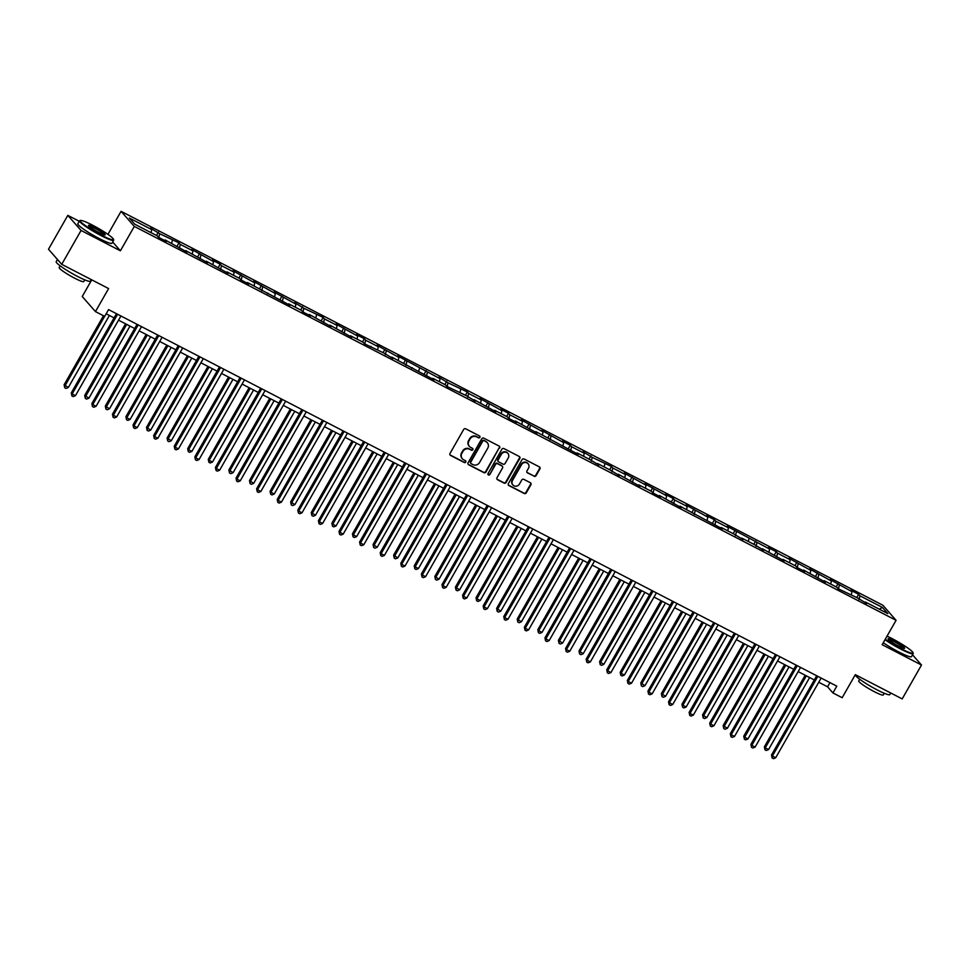 <?xml version="1.0" encoding="UTF-8"?>
<svg xmlns="http://www.w3.org/2000/svg" width="970" height="970" viewBox="0 0 970 970"><rect width="100%" height="100%" fill="white"/><g stroke="black" fill="none" stroke-linecap="round" stroke-linejoin="round"><path stroke-width="1.45" d="M479.871 437.325A1.079 1.018 138.7 0 0 479.495 435.93L465.721 428.813A1.54 1.443 138.7 0 0 463.672 429.467L450.019 453.414A1.54 1.443 138.7 0 0 450.553 455.415L464.315 462.532A1.079 1.018 138.7 0 0 465.661 460.883A1.079 1.018 138.7 0 0 465.382 460.665L463.599 459.744A4.935 4.632 138.7 0 1 461.878 453.342L463.017 451.353A4.935 4.632 138.7 0 1 469.589 449.243L471.371 450.165A1.079 1.018 138.7 0 0 472.717 448.516A1.079 1.018 138.7 0 0 472.438 448.298L470.656 447.376A4.935 4.632 138.7 0 1 468.934 440.974L470.074 438.986A4.935 4.632 138.7 0 1 476.646 436.876L478.428 437.797A1.079 1.018 138.7 0 0 479.871 437.325M469.201 446.164A4.935 4.632 138.7 0 1 468.583 440.574L469.71 438.573A4.935 4.632 138.7 0 1 476.294 436.464L478.077 437.385A1.079 1.018 138.7 0 0 479.568 435.966M449.995 454.869A1.54 1.443 138.7 0 0 450.189 455.003L463.963 462.12A1.079 1.018 138.7 0 0 465.454 460.714M462.144 458.531A4.935 4.632 138.7 0 1 461.526 452.941L462.666 450.941A4.935 4.632 138.7 0 1 469.237 448.831L471.02 449.753A1.079 1.018 138.7 0 0 472.511 448.334M534.046 476.282A1.54 1.443 138.7 0 0 536.095 475.615L539.926 468.898A1.54 1.443 138.7 0 0 539.393 466.909L524.103 458.992A1.54 1.443 138.7 0 0 522.042 459.659L508.389 483.593A1.54 1.443 138.7 0 0 508.935 485.594L524.224 493.5A1.54 1.443 138.7 0 0 526.274 492.845L530.905 484.733A1.54 1.443 138.7 0 0 530.372 482.733L523.824 479.35A1.54 1.443 138.7 0 0 521.763 480.004L519.471 484.03A4.122 3.868 138.7 0 1 512.9 484.951A4.122 3.868 138.7 0 1 512.536 480.441L521.533 464.678A4.122 3.868 138.7 0 1 528.092 463.757A4.122 3.868 138.7 0 1 528.468 468.267L526.965 470.899A1.54 1.443 138.7 0 0 527.498 472.899L533.682 475.87A1.54 1.443 138.7 0 0 535.743 475.215L539.575 468.498A1.54 1.443 138.7 0 0 539.599 467.031M79.261 221.281L67.815 215.376L81.056 230.46L61.728 264.337L108.604 288.563L95.46 311.6L104.699 316.378L108.567 309.6L836.795 686.154L832.927 692.932L842.178 697.709L855.31 674.671L902.185 698.909L921.5 665.032L912.527 654.798M81.056 230.46L120.401 250.806L134.309 226.41L896.074 620.303L882.154 644.698L921.5 665.032M499.635 448.067A1.54 1.443 138.7 0 0 499.089 446.067L483.8 438.161A1.54 1.443 138.7 0 0 481.75 438.816L468.086 462.751A1.54 1.443 138.7 0 0 468.631 464.751L483.921 472.669A1.54 1.443 138.7 0 0 485.97 472.002L499.271 447.655A1.54 1.443 138.7 0 0 499.295 446.188M503.951 448.576L519.241 456.482A1.54 1.443 138.7 0 1 519.774 458.483L506.122 482.417A1.54 1.443 138.7 0 1 504.073 483.084L497.525 479.701A1.54 1.443 138.7 0 1 496.992 477.701L502.533 467.989A1.54 1.443 138.7 0 0 501.987 465.988L497.646 463.745A1.54 1.443 138.7 0 0 495.597 464.412L489.826 474.512A1.079 1.018 138.7 0 1 488.116 474.754A1.079 1.018 138.7 0 1 488.019 473.578L501.902 449.231A1.54 1.443 138.7 0 1 503.951 448.576M61.728 264.337L48.5 249.241L67.815 215.376M134.309 226.41L121.068 211.327L882.833 605.219L896.074 620.303M856.777 597.556L858.632 594.319L850.702 590.221L852.012 591.7L830.114 579.563L831.411 581.054L809.513 568.917L810.823 570.409L788.925 558.271L790.223 559.763L777.552 553.203L776.242 551.712L768.325 547.626L769.634 549.105L727.136 526.322L728.446 527.813L715.763 521.254L714.466 519.762L706.536 515.676L707.845 517.155L685.948 505.018L687.245 506.51L674.574 499.962L673.265 498.471L665.347 494.373L666.657 495.864L644.759 483.727L646.056 485.218L624.159 473.069L625.468 474.56L612.785 468.013L611.488 466.521L592.197 457.355L582.97 451.777L584.267 453.269L571.597 446.709L570.299 445.218L562.37 441.132L563.679 442.611L541.781 430.474L543.079 431.965L521.181 419.828L522.49 421.32L509.808 414.76L508.51 413.268L500.593 409.182L501.89 410.662L479.992 398.524L481.302 400.016L468.619 393.468L467.322 391.977L448.031 382.81L438.804 377.233L440.101 378.724L397.615 355.929L398.912 357.421L377.015 345.284L378.324 346.775L365.641 340.215L364.344 338.724L356.414 334.638L357.724 336.117L335.826 323.98L337.136 325.471L324.453 318.924L323.155 317.433L303.865 308.266L294.637 302.688L295.935 304.18L274.037 292.031L275.347 293.522L253.449 281.385L254.746 282.876L232.848 270.739L234.158 272.231L221.475 265.671L220.178 264.179L212.248 260.093L213.558 261.573L191.66 249.435L192.969 250.927L180.287 244.379L178.989 242.888L159.698 233.721L150.471 228.144L151.769 229.623L129.325 218.02L134.769 224.228L157.213 235.831L158.51 237.31L166.44 241.409L165.13 239.929L164.536 240.427M858.632 594.319L859.929 595.798L882.373 607.402L887.817 613.61L865.373 602.006L866.671 603.486L857.444 597.908L838.153 588.741L836.855 587.25L824.185 580.703L825.482 582.194L803.584 570.057L804.894 571.536L796.964 567.45L795.667 565.959L782.984 559.399L784.293 560.89L762.396 548.753L763.693 550.245L754.478 544.655L741.795 538.107L743.105 539.599L733.878 534.009L721.207 527.462L722.504 528.941L680.006 506.158L681.316 507.649L659.418 495.512L660.728 496.992L652.798 492.905L651.5 491.414L638.818 484.854L640.127 486.346L618.229 474.209L619.527 475.7L610.3 470.111L597.629 463.563L598.939 465.054L589.712 459.465L577.041 452.905L578.338 454.396L535.84 431.614L537.15 433.105L515.252 420.968L516.561 422.447L508.632 418.361L507.334 416.87L494.651 410.31L495.961 411.801L474.063 399.664L475.361 401.156L466.133 395.566L446.855 386.412L445.545 384.92L432.875 378.361L434.172 379.852L391.674 357.069L392.983 358.56L383.756 352.971L364.465 343.804L363.168 342.325L350.485 335.765L351.795 337.257L329.897 325.12L331.194 326.611L309.297 314.474L310.606 315.953L302.676 311.867L301.379 310.376L288.708 303.816L290.006 305.308L247.508 282.525L248.817 284.004L240.899 279.918L239.59 278.426L226.919 271.867L228.217 273.358L206.319 261.221L207.629 262.712L185.731 250.575L187.028 252.067L165.13 239.929M851.296 594.731L852.012 591.7M838.456 588.899L839.341 585.153M830.708 584.073L831.411 581.054M817.855 578.253L818.741 574.507M824.185 580.703L823.578 581.2M810.108 573.428L810.823 570.409M797.267 567.596L798.152 563.849M803.584 570.057L802.978 570.554M789.519 562.782L790.223 559.763M776.667 556.95L777.552 553.203M768.919 552.124L769.634 549.105M756.079 546.304L756.952 542.557M762.396 548.753L761.789 549.262M748.319 541.478L749.034 538.459M735.478 535.646L736.363 531.912M727.73 530.832L728.446 527.813M714.89 525L715.763 521.254M721.207 527.462L720.601 527.959M707.13 520.187L707.845 517.155M694.29 514.355L695.175 510.608M686.542 509.529L687.245 506.51M673.689 503.709L674.574 499.962M665.941 498.883L666.657 495.864M653.101 493.051L653.986 489.304M659.418 495.512L658.812 496.009M645.353 488.237L646.056 485.218M632.501 482.405L633.386 478.659M624.753 477.579L625.468 474.56M611.912 471.759L612.785 468.013M618.229 474.209L617.623 474.718M604.152 466.934L604.868 463.915M591.312 461.102L592.197 457.355M583.564 456.288L584.267 453.269M570.712 450.456L571.597 446.709M577.041 452.905L576.435 453.414M562.964 445.63L563.679 442.611M550.123 439.81L551.008 436.063M542.375 434.984L543.079 431.965M529.523 429.152L530.408 425.418M521.775 424.339L522.49 421.32M508.935 418.507L509.808 414.76M515.252 420.968L514.646 421.465M501.187 413.693L501.89 410.662M488.334 407.861L489.219 404.114M480.587 403.035L481.302 400.016M467.746 397.215L468.619 393.468M474.063 399.664L473.457 400.161M459.986 392.389L460.701 389.37M447.146 386.557L448.031 382.81M439.398 381.743L440.101 378.724M426.545 375.911L427.43 372.165M432.875 378.361L432.268 378.87M418.797 371.086L419.513 368.066M405.957 365.266L406.842 361.519M412.274 367.715L411.668 368.224M398.209 360.44L398.912 357.421M385.357 354.608L386.242 350.861M377.609 349.794L378.324 346.775M364.768 343.962L365.641 340.215M371.086 346.411L370.479 346.921M357.008 339.136L357.724 336.117M344.168 333.316L345.053 329.57M336.42 328.49L337.136 325.471M323.58 322.671L324.453 318.924M329.897 325.12L329.291 325.617M315.82 317.845L316.535 314.826M302.979 312.013L303.865 308.266M295.232 307.199L295.935 304.18M282.379 301.367L283.264 297.62M288.708 303.816L288.102 304.325M274.631 296.541L275.347 293.522M261.791 290.721L262.676 286.974M268.108 293.17L267.502 293.667M254.043 285.895L254.746 282.876M241.19 280.063L242.076 276.317M233.443 275.25L234.158 272.231M220.602 269.417L221.475 265.671M226.919 271.867L226.313 272.376M212.842 264.592L213.558 261.573M200.002 258.772L200.887 255.025M192.254 253.946L192.969 250.927M179.401 248.114L180.287 244.379M185.731 250.575L185.124 251.072M171.654 243.3L172.369 240.281M158.813 237.468L159.698 233.721M151.065 232.654L151.769 229.623M91.738 279.845L82.232 296.517L95.46 311.6M107.937 234.364L121.068 211.327M818.753 682.262L827.568 686.808L832.927 692.932M106.179 313.795L114.072 317.881M118.522 320.173L134.672 328.527M139.11 330.831L155.273 339.185M159.71 341.476L175.861 349.83M180.299 352.122L196.461 360.476M200.899 362.78L217.05 371.134M221.499 373.426L237.65 381.78M242.088 384.071L258.238 392.426M262.688 394.729L278.839 403.083M283.276 405.375L299.439 413.729M303.877 416.021L320.027 424.375M324.465 426.667L340.628 435.021M345.065 437.325L361.216 445.679M365.666 447.97L381.816 456.324M386.254 458.616L402.417 466.97M406.854 469.274L423.005 477.628M427.443 479.92L443.605 488.274M448.043 490.565L464.193 498.919M468.631 501.223L484.794 509.565M489.232 511.869L505.382 520.223M509.832 522.515L525.982 530.869M530.42 533.16L546.583 541.515M551.021 543.818L567.171 552.172M571.609 554.464L587.771 562.818M592.209 565.11L608.36 573.464M612.797 575.768L628.96 584.122M633.398 586.413L649.548 594.768M653.998 597.059L670.149 605.413M674.587 607.705L690.749 616.059M695.187 618.363L711.337 626.717M715.775 629.009L731.938 637.363M736.375 639.654L752.526 648.009M756.976 650.312L773.126 658.666M777.564 660.958L793.715 669.312M798.164 671.604L814.315 679.958M879.402 609.257L882.373 607.402M859.056 599.545L859.929 595.798M865.373 602.006L864.767 602.503M829.956 682.625L827.568 686.808M156.534 235.48L158.389 232.23M177.134 246.125L178.989 242.888M197.722 256.783L199.577 253.534M218.323 267.429L220.178 264.179M238.923 278.075L240.766 274.837M259.511 288.733L261.366 285.483M280.112 299.378L281.955 296.129M300.7 310.024L302.555 306.787M321.3 320.67L323.155 317.433M341.901 331.328L343.744 328.078M362.489 341.974L364.344 338.724M383.089 352.619L384.932 349.382M403.678 363.277L405.533 360.028M424.278 373.923L426.121 370.673M444.866 384.569L446.721 381.331M465.467 395.226L467.322 391.977M486.067 405.872L487.91 402.623M506.655 416.518L508.51 413.268M527.256 427.164L529.099 423.926M547.844 437.822L549.699 434.572M568.444 448.467L570.299 445.218M589.033 459.113L590.888 455.876M609.633 469.771L611.488 466.521M630.233 480.417L632.076 477.167M650.821 491.062L652.677 487.825M671.422 501.708L673.265 498.471M692.01 512.366L693.865 509.117M712.611 523.012L714.466 519.762M733.211 533.658L735.054 530.42M753.799 544.315L755.654 541.066M774.399 554.961L776.242 551.712M794.988 565.607L796.843 562.37M815.588 576.265L817.431 573.015M836.176 586.911L838.031 583.661M120.401 250.806L112.665 241.991M468.073 464.218A1.54 1.443 138.7 0 0 468.267 464.351L483.557 472.257A1.54 1.443 138.7 0 0 485.618 471.59L499.271 447.655M484.163 440.756A1.079 1.018 138.7 0 0 482.72 441.217L470.741 462.229A1.079 1.018 138.7 0 0 471.117 463.636L472.996 464.606A4.935 4.632 138.7 0 0 479.568 462.496L487.764 448.128A4.935 4.632 138.7 0 0 486.043 441.726L483.812 440.344A1.079 1.018 138.7 0 0 482.369 440.816L482.72 441.217M470.68 463.187A1.079 1.018 138.7 0 1 470.377 461.829L482.369 440.816M487.146 442.538A4.935 4.632 138.7 0 0 485.691 441.326L486.043 441.726M483.812 440.344L485.691 441.326M496.967 479.168A1.54 1.443 138.7 0 0 497.173 479.289L503.709 482.672A1.54 1.443 138.7 0 0 505.77 482.017L519.423 458.07A1.54 1.443 138.7 0 0 519.447 456.615M502.193 466.121A1.54 1.443 138.7 0 0 501.635 465.588L497.295 463.333A1.54 1.443 138.7 0 0 495.233 463.999L489.826 474.512M487.958 474.524A1.079 1.018 138.7 0 0 489.474 474.1M508.268 457.913A4.122 3.868 138.7 0 0 507.904 453.402A4.122 3.868 138.7 0 0 501.344 454.336L498.168 459.889A1.54 1.443 138.7 0 0 498.713 461.89L503.054 464.133A1.54 1.443 138.7 0 0 505.103 463.466L508.268 457.913M507.722 453.208A4.122 3.868 138.7 0 0 500.981 453.924L501.344 454.336M498.156 461.344A1.54 1.443 138.7 0 1 497.816 459.477L500.981 453.924M526.94 472.366A1.54 1.443 138.7 0 0 527.146 472.487L533.682 475.87M527.91 463.563A4.122 3.868 138.7 0 0 521.169 464.278L521.533 464.678M512.73 484.745A4.122 3.868 138.7 0 1 512.184 480.041L521.169 464.278M508.377 485.061A1.54 1.443 138.7 0 0 508.571 485.182L523.861 493.099A1.54 1.443 138.7 0 0 525.922 492.433L530.541 484.321A1.54 1.443 138.7 0 0 530.566 482.854M103.487 315.747L64.117 384.775L68.312 387.491L109.404 315.468M104.627 316.341L65.014 385.793L64.735 387.757L64.117 384.775M68.312 387.491L66.045 388.436L64.735 387.757M116.473 313.686L71.271 392.923L72.168 393.941L117.612 314.28M75.466 395.651L73.199 396.597L71.889 395.918L72.168 393.941L75.466 395.651L120.91 315.99M71.889 395.918L71.271 392.923M92.465 225.137A19.17 2.279 29.7 0 0 80.437 220.445A19.17 2.279 29.7 0 0 101.195 235.079A19.17 2.279 29.7 0 0 113.502 239.299A19.17 2.279 29.7 0 0 92.465 225.137M113.502 239.299L113.672 239.929A19.642 2.34 -150.3 0 1 113.66 240.245A19.642 2.34 -150.3 0 1 101.074 235.613A19.642 2.34 -150.3 0 1 79.54 220.784A19.642 2.34 -150.3 0 1 79.807 220.614L80.437 220.445M94.648 227.623A9.579 1.14 -150.3 0 1 105.027 234.946A9.579 1.14 -150.3 0 1 99.013 232.594A9.579 1.14 -150.3 0 1 88.5 225.513A9.579 1.14 -150.3 0 1 94.648 227.623M104.53 234.922A9.118 1.091 29.7 0 0 94.526 228.156A9.118 1.091 29.7 0 0 88.767 225.937M91.228 279.578L90.319 281.167A19.642 2.34 -150.3 0 1 77.733 276.535A19.642 2.34 -150.3 0 1 56.199 261.706L57.472 259.475M84.742 279.857L83.772 281.555A14.138 1.685 -150.3 0 1 74.702 278.22A14.138 1.685 -150.3 0 1 59.206 267.55L60.176 265.841M113.66 240.245L111.962 243.227A19.642 2.34 -150.3 0 1 99.376 238.596A19.642 2.34 -150.3 0 1 77.843 223.767L79.54 220.784M885.246 639.266A19.17 2.279 29.7 0 0 900.718 648.494A19.17 2.279 29.7 0 0 913.012 652.713A19.17 2.279 29.7 0 0 891.988 638.551A19.17 2.279 29.7 0 0 887.041 636.138M913.012 652.713L913.194 653.343A19.642 2.34 -150.3 0 1 913.182 653.659A19.642 2.34 -150.3 0 1 900.596 649.027A19.642 2.34 -150.3 0 1 884.979 639.739M894.17 641.037A9.579 1.14 -150.3 0 1 904.549 648.36A9.579 1.14 -150.3 0 1 898.535 646.008A9.579 1.14 -150.3 0 1 888.023 638.927A9.579 1.14 -150.3 0 1 894.17 641.037M904.052 648.336A9.118 1.091 29.7 0 0 894.049 641.558A9.118 1.091 29.7 0 0 888.29 639.351M890.739 692.992L889.842 694.581A19.642 2.34 -150.3 0 1 877.256 689.949A19.642 2.34 -150.3 0 1 855.722 675.12L855.819 674.938M884.252 693.259L883.282 694.969A14.138 1.685 -150.3 0 1 874.225 691.634A14.138 1.685 -150.3 0 1 858.717 680.964L859.699 679.255M913.182 653.659L911.473 656.641A19.642 2.34 -150.3 0 1 898.887 652.01A19.642 2.34 -150.3 0 1 883.282 642.722M125.554 323.822L84.717 395.421L88.913 398.149L129.992 326.114M126.694 324.404L85.602 396.439L85.324 398.403L84.717 395.421M88.913 398.149L86.645 399.094L85.324 398.403M146.155 334.468L105.306 406.066L109.501 408.794L150.593 336.76M147.294 335.062L106.203 407.085L105.924 409.061L105.306 406.066M109.501 408.794L107.246 409.74L105.924 409.061M137.061 324.344L91.871 403.581L92.756 404.599L138.201 324.926M96.066 406.309L93.799 407.242L92.477 406.563L92.756 404.599L96.066 406.309L141.499 326.635M92.477 406.563L91.871 403.581M157.661 334.989L112.459 414.226L113.357 415.245L158.801 335.584M116.655 416.954L114.399 417.9L113.078 417.209L113.357 415.245L116.655 416.954L162.099 337.281M113.078 417.209L112.459 414.226M166.743 345.114L125.906 416.724L126.803 417.743L130.101 419.44L171.181 347.418M167.883 345.708L126.803 417.743L126.512 419.707L125.906 416.724M130.101 419.44L127.834 420.386L126.512 419.707M187.343 355.772L146.494 427.37L150.689 430.098L191.781 358.063M188.483 356.354L147.391 428.388L147.113 430.353L146.494 427.37M150.689 430.098L148.434 431.032L147.113 430.353M207.932 366.417L167.095 438.016L171.29 440.744L212.381 368.709M209.071 366.999L167.992 439.034L167.701 440.998L167.095 438.016M171.29 440.744L169.023 441.689L167.701 440.998M178.25 345.635L133.06 424.872L133.957 425.891L179.389 346.229M137.255 427.6L134.988 428.546L133.666 427.867L133.957 425.891L137.255 427.6L182.7 347.939M133.666 427.867L133.06 424.872M198.85 356.293L153.648 435.53L154.545 436.548L199.99 356.875M157.843 438.246L155.588 439.192L154.266 438.513L154.545 436.548L157.843 438.246L203.288 358.585M154.266 438.513L153.648 435.53M219.45 366.939L174.248 446.176L175.146 447.194L220.59 367.521M178.444 448.904L176.176 449.85L174.855 449.158L175.146 447.194L178.444 448.904L223.888 369.23M174.855 449.158L174.248 446.176M228.532 377.063L187.695 448.661L188.58 449.692L191.89 451.389L232.97 379.355M229.672 377.657L188.58 449.692L188.301 451.656L187.695 448.661M191.89 451.389L189.623 452.335L188.301 451.656M240.039 377.585L194.849 456.821L195.734 457.84L241.178 378.179M199.044 459.55L196.777 460.495L195.455 459.816L195.734 457.84L199.044 459.55L244.476 379.876M195.455 459.816L194.849 456.821M249.132 387.709L208.283 459.319L209.18 460.338L212.478 462.047L253.57 390.013M250.272 388.303L209.18 460.338L208.902 462.302L208.283 459.319M212.478 462.047L210.211 462.981L208.902 462.302M260.639 388.23L215.437 467.467L216.334 468.498L261.779 388.825M219.632 470.195L217.365 471.141L216.055 470.462L216.334 468.498L219.632 470.195L265.077 390.534M216.055 470.462L215.437 467.467M269.721 398.367L228.884 469.965L233.079 472.693L274.158 400.658M270.86 398.949L229.781 470.983L229.49 472.948L228.884 469.965M233.079 472.693L230.811 473.639L229.49 472.948M281.227 398.888L236.037 478.125L236.922 479.144L282.367 399.47M240.233 480.853L237.965 481.787L236.644 481.108L236.922 479.144L240.233 480.853L285.665 401.18M236.644 481.108L236.037 478.125M290.321 409.013L249.472 480.611L253.667 483.339L294.759 411.304M291.461 409.607L250.369 481.629L250.09 483.606L249.472 480.611M253.667 483.339L251.412 484.285L250.09 483.606M301.828 409.534L256.626 488.771L257.523 489.789L302.967 410.128M260.821 491.499L258.566 492.445L257.244 491.754L257.523 489.789L260.821 491.499L306.265 411.826M257.244 491.754L256.626 488.771M310.909 419.658L270.072 491.269L270.969 492.287L274.267 493.985L315.347 421.962M312.049 420.252L270.969 492.287L270.678 494.251L270.072 491.269M274.267 493.985L272 494.93L270.678 494.251M322.416 420.18L277.226 499.417L278.123 500.435L323.556 420.774M281.421 502.145L279.154 503.09L277.832 502.411L278.123 500.435L281.421 502.145L326.866 422.483M277.832 502.411L277.226 499.417M331.51 430.316L290.66 501.914L294.856 504.642L335.947 432.608M332.649 430.898L291.558 502.933L291.279 504.897L290.66 501.914M294.856 504.642L292.6 505.588L291.279 504.897M343.016 430.838L297.814 510.074L298.712 511.093L344.156 431.42M302.01 512.803L299.754 513.736L298.433 513.057L298.712 511.093L302.01 512.803L347.454 433.129M298.433 513.057L297.814 510.074M352.098 440.962L311.261 512.56L315.456 515.288L356.548 443.254M353.238 441.544L312.158 513.579L311.867 515.555L311.261 512.56M315.456 515.288L313.189 516.234L311.867 515.555M363.617 441.483L318.415 520.72L319.312 521.739L364.756 442.077M322.61 523.448L320.342 524.394L319.021 523.703L319.312 521.739L322.61 523.448L368.054 443.775M319.021 523.703L318.415 520.72M372.698 451.608L331.861 523.218L332.746 524.236L336.057 525.934L377.136 453.911M373.838 452.202L332.746 524.236L332.467 526.201L331.861 523.218M336.057 525.934L333.789 526.88L332.467 526.201M384.205 452.129L339.015 531.366L339.9 532.384L385.345 452.723M343.21 534.094L340.943 535.04L339.621 534.361L339.9 532.384L343.21 534.094L388.643 454.433M339.621 534.361L339.015 531.366M393.299 462.253L352.45 533.864L353.347 534.882L356.645 536.592L397.736 464.557M394.438 462.848L353.347 534.882L353.068 536.846L352.45 533.864M356.645 536.592L354.389 537.525L353.068 536.846M404.805 462.787L359.603 542.024L360.5 543.042L405.945 463.369M363.798 544.74L361.543 545.686L360.222 545.007L360.5 543.042L363.798 544.74L409.243 465.079M360.222 545.007L359.603 542.024M413.887 472.911L373.05 544.509L377.245 547.238L418.325 475.203M415.027 473.493L373.947 545.528L373.656 547.492L373.05 544.509M377.245 547.238L374.978 548.183L373.656 547.492M425.393 473.433L380.204 552.67L381.101 553.688L426.533 474.015M384.399 555.398L382.132 556.343L380.81 555.652L381.101 553.688L384.399 555.398L429.843 475.724M380.81 555.652L380.204 552.67M434.487 483.557L393.638 555.155L397.833 557.883L438.925 485.849M435.627 484.151L394.535 556.174L394.257 558.15L393.638 555.155M397.833 557.883L395.578 558.829L394.257 558.15M445.994 484.078L400.792 563.315L401.689 564.334L447.134 484.673M404.987 566.043L402.732 566.989L401.41 566.298L401.689 564.334L404.987 566.043L450.432 486.37M401.41 566.298L400.792 563.315M455.075 494.203L414.238 565.813L415.136 566.832L418.434 568.541L459.513 496.507M456.215 494.797L415.136 566.832L414.845 568.796L414.238 565.813M418.434 568.541L416.166 569.475L414.845 568.796M466.582 494.724L421.392 573.961L422.289 574.992L467.722 495.318M425.587 576.689L423.32 577.635L421.998 576.956L422.289 574.992L425.587 576.689L471.032 497.028M421.998 576.956L421.392 573.961M475.676 504.861L434.839 576.459L439.022 579.187L480.114 507.152M476.816 505.443L435.724 577.477L435.445 579.442L434.839 576.459M439.022 579.187L436.767 580.133L435.445 579.442M487.183 505.382L441.993 584.619L442.878 585.637L488.322 505.964M446.176 587.347L443.92 588.281L442.599 587.602L442.878 585.637L446.176 587.347L491.62 507.674M442.599 587.602L441.993 584.619M496.264 515.506L455.427 587.105L459.622 589.833L500.714 517.798M497.404 516.101L456.324 588.123L456.045 590.099L455.427 587.105M459.622 589.833L457.355 590.779L456.045 590.099M507.783 516.028L462.581 595.265L463.478 596.283L508.923 516.622M466.776 597.993L464.509 598.939L463.199 598.247L463.478 596.283L466.776 597.993L512.221 518.319M463.199 598.247L462.581 595.265M516.864 526.152L476.027 597.762L476.913 598.781L480.223 600.478L521.302 528.456M518.004 526.746L476.913 598.781L476.634 600.745L476.027 597.762M480.223 600.478L477.955 601.424L476.634 600.745M528.371 526.674L483.181 605.91L484.066 606.929L529.511 527.268M487.376 608.639L485.109 609.584L483.787 608.905L484.066 606.929L487.376 608.639L532.809 528.977M483.787 608.905L483.181 605.91M537.465 536.81L496.616 608.408L500.811 611.136L541.903 539.102M538.605 537.392L497.513 609.427L497.234 611.391L496.616 608.408M500.811 611.136L498.556 612.082L497.234 611.391M548.971 537.332L503.769 616.568L504.667 617.587L550.111 537.913M507.965 619.284L505.709 620.23L504.388 619.551L504.667 617.587L507.965 619.284L553.409 539.623M504.388 619.551L503.769 616.568M558.053 547.456L517.216 619.054L521.411 621.782L562.491 549.747M559.193 548.038L518.113 620.072L517.822 622.049L517.216 619.054M521.411 621.782L519.144 622.728L517.822 622.049M569.56 547.977L524.37 627.214L525.267 628.233L570.699 548.559M528.565 629.942L526.298 630.888L524.976 630.197L525.267 628.233L528.565 629.942L574.01 550.269M524.976 630.197L524.37 627.214M578.654 558.102L537.804 629.7L538.702 630.73L542 632.428L583.091 560.393M579.793 558.696L538.702 630.73L538.423 632.695L537.804 629.7M542 632.428L539.744 633.374L538.423 632.695M590.16 558.623L544.958 637.86L545.855 638.878L591.3 559.217M549.153 640.588L546.898 641.534L545.576 640.855L545.855 638.878L549.153 640.588L594.598 560.927M545.576 640.855L544.958 637.86M599.242 568.747L558.405 640.358L562.6 643.086L603.692 571.051M600.381 569.341L559.302 641.376L559.011 643.34L558.405 640.358M562.6 643.086L560.333 644.019L559.011 643.34M610.76 569.269L565.558 648.518L566.456 649.536L611.9 569.863M569.754 651.234L567.486 652.179L566.165 651.5L566.456 649.536L569.754 651.234L615.198 571.572M566.165 651.5L565.558 648.518M619.842 579.405L579.005 651.003L583.2 653.731L624.28 581.697M620.982 579.987L579.89 652.022L579.611 653.986L579.005 651.003M583.2 653.731L580.933 654.677L579.611 653.986M631.349 579.927L586.159 659.163L587.044 660.182L632.488 580.509M590.354 661.892L588.087 662.825L586.765 662.146L587.044 660.182L590.354 661.892L635.786 582.218M586.765 662.146L586.159 659.163M640.43 590.051L599.593 661.649L603.789 664.377L644.88 592.343M641.57 590.645L600.491 662.668L600.212 664.644L599.593 661.649M603.789 664.377L601.521 665.323L600.212 664.644M651.949 590.572L606.747 669.809L607.644 670.828L653.089 591.166M610.942 672.537L608.675 673.483L607.365 672.792L607.644 670.828L610.942 672.537L656.387 592.864M607.365 672.792L606.747 669.809M661.031 600.697L620.194 672.307L621.079 673.326L624.389 675.023L665.468 603M662.17 601.291L621.079 673.326L620.8 675.29L620.194 672.307M624.389 675.023L622.122 675.969L620.8 675.29M672.537 601.218L627.347 680.455L628.233 681.473L673.677 601.812M631.543 683.183L629.275 684.129L627.954 683.45L628.233 681.473L631.543 683.183L676.975 603.522M627.954 683.45L627.347 680.455M681.631 611.355L640.782 682.953L644.977 685.681L686.069 613.646M682.771 611.937L641.679 683.971L641.4 685.935L640.782 682.953M644.977 685.681L642.722 686.627L641.4 685.935M693.138 611.876L647.936 691.113L648.833 692.131L694.278 612.458M652.131 693.841L649.876 694.775L648.554 694.096L648.833 692.131L652.131 693.841L697.576 614.168M648.554 694.096L647.936 691.113M702.219 622L661.382 693.598L665.578 696.327L706.657 624.292M703.359 622.594L662.28 694.617L661.989 696.593L661.382 693.598M665.578 696.327L663.31 697.272L661.989 696.593M713.726 622.522L668.536 701.759L669.433 702.777L714.866 623.116M672.731 704.487L670.464 705.432L669.142 704.741L669.433 702.777L672.731 704.487L718.176 624.813M669.142 704.741L668.536 701.759M722.82 632.646L681.971 704.256L682.868 705.275L686.166 706.972L727.257 634.95M723.96 633.24L682.868 705.275L682.589 707.239L681.971 704.256M686.166 706.972L683.911 707.918L682.589 707.239M734.326 633.168L689.124 712.404L690.022 713.423L735.466 633.762M693.32 715.132L691.064 716.078L689.743 715.399L690.022 713.423L693.32 715.132L738.764 635.471M689.743 715.399L689.124 712.404M743.408 643.304L702.571 714.902L706.766 717.63L747.858 645.596M744.548 643.886L703.468 715.921L703.177 717.885L702.571 714.902M706.766 717.63L704.499 718.564L703.177 717.885M754.927 643.825L709.725 723.062L710.622 724.081L756.066 644.407M713.92 725.778L711.653 726.724L710.331 726.045L710.622 724.081L713.92 725.778L759.364 646.117M710.331 726.045L709.725 723.062M764.008 653.95L723.171 725.548L727.367 728.276L768.446 656.241M765.148 654.532L724.056 726.566L723.778 728.531L723.171 725.548M727.367 728.276L725.099 729.222L723.778 728.531M775.515 654.471L730.325 733.708L731.21 734.726L776.655 655.053M734.52 736.436L732.253 737.382L730.931 736.691L731.21 734.726L734.52 736.436L779.953 656.763M730.931 736.691L730.325 733.708M784.609 664.595L743.76 736.194L744.657 737.224L747.955 738.922L789.046 666.887M785.748 665.19L744.657 737.224L744.378 739.188L743.76 736.194M747.955 738.922L745.7 739.867L744.378 739.188M796.115 665.117L750.913 744.354L751.811 745.372L797.255 665.711M755.109 747.082L752.853 748.028L751.532 747.349L751.811 745.372L755.109 747.082L800.553 667.409M751.532 747.349L750.913 744.354M805.197 675.241L764.36 746.851L765.257 747.87L768.555 749.58L809.635 677.545M806.337 675.835L765.257 747.87L764.966 749.834L764.36 746.851M768.555 749.58L766.288 750.513L764.966 749.834M816.704 675.763L771.514 754.999L772.411 756.03L817.843 676.357M775.709 757.728L773.442 758.673L772.12 757.994L772.411 756.03L775.709 757.728L821.141 678.066M772.12 757.994L771.514 754.999"/></g></svg>
